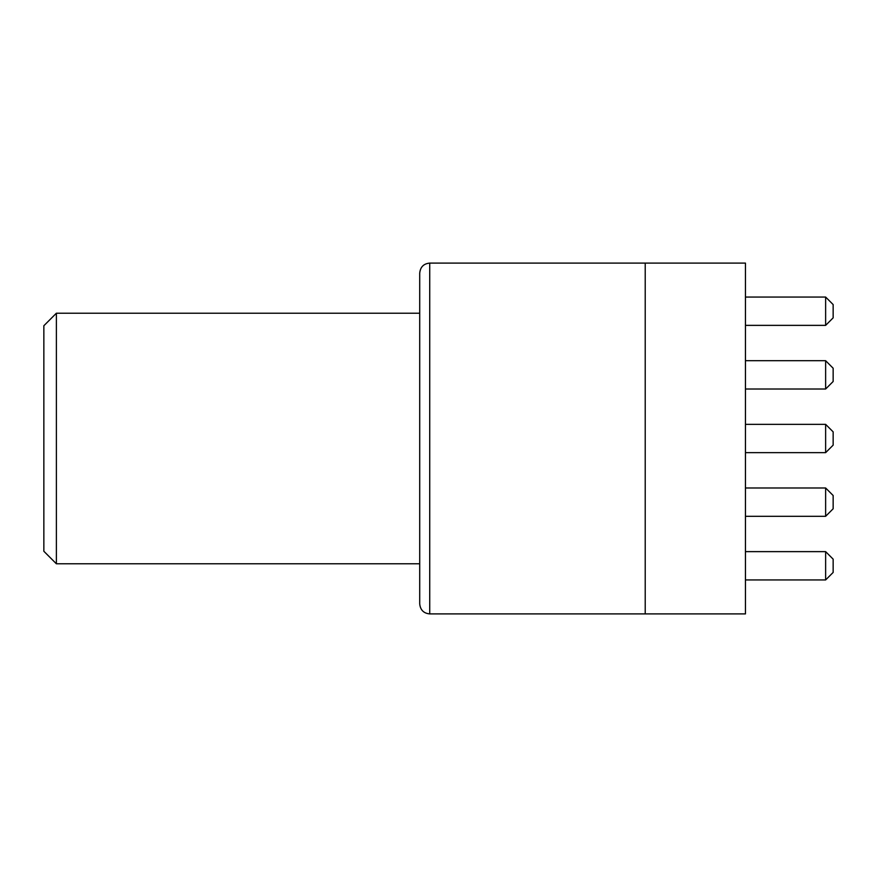 <?xml version="1.0" encoding="UTF-8"?>
<svg xmlns="http://www.w3.org/2000/svg" width="877" height="877" viewBox="0 0 877 877"><rect width="100%" height="100%" fill="white"/><g stroke="black" fill="none" stroke-linecap="round" stroke-linejoin="round"><path stroke-width="0.66" stroke-dasharray="4.38 3.29" d="M419.71 273.12L419.71 563.79M43.85 325.74L43.85 551.26M56.38 563.79L56.38 313.21M645.22 438.5L645.22 613.9L645.22 263.1L645.22 438.5L645.22 263.1L745.45 263.1L745.45 613.9L645.22 613.9L645.22 438.5M745.45 389.015L745.45 360.699L745.45 389.015L745.45 360.699L745.45 389.015L745.45 360.699L745.45 389.015L745.45 360.699L745.45 389.015L745.45 360.699L745.45 389.015L825.63 389.015L745.45 389.015L825.63 389.015L825.63 360.699L745.45 360.699L825.63 360.699L825.63 389.015L745.45 389.015L825.63 389.015L825.63 360.699L825.63 389.015L745.45 389.015L825.63 389.015L825.63 360.699L745.45 360.699L825.63 360.699L825.63 389.015L745.45 389.015L825.63 389.015L825.63 360.699L745.45 360.699L825.63 360.699L825.63 389.015L833.15 381.495L833.15 368.219L833.15 381.495L833.15 368.219L833.15 381.495L833.15 368.219L833.15 381.495L833.15 368.219L833.15 381.495L833.15 368.219L825.63 360.699L745.45 360.699L825.63 360.699L825.63 389.015L833.15 381.495L825.63 389.015M745.45 516.301L745.45 487.985L745.45 516.301L745.45 487.985L745.45 516.301L745.45 487.985L745.45 516.301L745.45 487.985L745.45 516.301L745.45 487.985L745.45 516.301L825.63 516.301L745.45 516.301L825.63 516.301L825.63 487.985L745.45 487.985L825.63 487.985L825.63 516.301L745.45 516.301L825.63 516.301L825.63 487.985L825.63 516.301L745.45 516.301L825.63 516.301L825.63 487.985L745.45 487.985L825.63 487.985L825.63 516.301L745.45 516.301L825.63 516.301L825.63 487.985L745.45 487.985L825.63 487.985L825.63 516.301L833.15 508.781L833.15 495.505L833.15 508.781L833.15 495.505L833.15 508.781L833.15 495.505L833.15 508.781L833.15 495.505L833.15 508.781L833.15 495.505L825.63 487.985L745.45 487.985L825.63 487.985L825.63 516.301L833.15 508.781L825.63 516.301M745.45 325.367L745.45 297.051L745.45 325.367L745.45 297.051L745.45 325.367L745.45 297.051L745.45 325.367L745.45 297.051L745.45 325.367L745.45 297.051L745.45 325.367L825.63 325.367L745.45 325.367L825.63 325.367L825.63 297.051L745.45 297.051L825.63 297.051L825.63 325.367L745.45 325.367L825.63 325.367L825.63 297.051L825.63 325.367L745.45 325.367L825.63 325.367L825.63 297.051L745.45 297.051L825.63 297.051L825.63 325.367L745.45 325.367L825.63 325.367L825.63 297.051L745.45 297.051L825.63 297.051L825.63 325.367L833.15 317.847L833.15 304.571L833.15 317.847L833.15 304.571L833.15 317.847L833.15 304.571L833.15 317.847L833.15 304.571L833.15 317.847L833.15 304.571L825.63 297.051L745.45 297.051L825.63 297.051L825.63 325.367L833.15 317.847L825.63 325.367M745.45 452.653L745.45 424.347L745.45 452.653L745.45 424.347L745.45 452.653L745.45 424.347L745.45 452.653L745.45 424.347L745.45 452.653L745.45 424.347L745.45 452.653L825.63 452.653L745.45 452.653L825.63 452.653L825.63 424.347L745.45 424.347L825.63 424.347L825.63 452.653L745.45 452.653L825.63 452.653L825.63 424.347L825.63 452.653L745.45 452.653L825.63 452.653L825.63 424.347L745.45 424.347L825.63 424.347L825.63 452.653L745.45 452.653L825.63 452.653L825.63 424.347L745.45 424.347L825.63 424.347L825.63 452.653L833.15 445.143L833.15 431.857L833.15 445.143L833.15 431.857L833.15 445.143L833.15 431.857L833.15 445.143L833.15 431.857L833.15 445.143L833.15 431.857L825.63 424.347L745.45 424.347L825.63 424.347L825.63 452.653L833.15 445.143L825.63 452.653M745.45 579.949L745.45 551.633L745.45 579.949L745.45 551.633L745.45 579.949L745.45 551.633L745.45 579.949L745.45 551.633L745.45 579.949L745.45 551.633L745.45 579.949L825.63 579.949L745.45 579.949L825.63 579.949L825.63 551.633L745.45 551.633L825.63 551.633L825.63 579.949L745.45 579.949L825.63 579.949L825.63 551.633L825.63 579.949L745.45 579.949L825.63 579.949L825.63 551.633L745.45 551.633L825.63 551.633L825.63 579.949L745.45 579.949L825.63 579.949L825.63 551.633L745.45 551.633L825.63 551.633L825.63 579.949L833.15 572.429L833.15 559.153L825.63 551.633L745.45 551.633L825.63 551.633L825.63 579.949L833.15 572.429L825.63 579.949L833.15 572.429L833.15 559.153L833.15 572.429L833.15 559.153L833.15 572.429L833.15 559.153L833.15 572.429L833.15 559.153L833.15 572.429L825.63 579.949M419.71 438.5L419.71 313.21L419.71 438.5M825.63 551.633L833.15 559.153L825.63 551.633L833.15 559.153L825.63 551.633L833.15 559.153L825.63 551.633L833.15 559.153L825.63 551.633L745.45 551.633M825.63 487.985L833.15 495.505L825.63 487.985L833.15 495.505L825.63 487.985L833.15 495.505L825.63 487.985L833.15 495.505L825.63 487.985L745.45 487.985M825.63 424.347L833.15 431.857L825.63 424.347L833.15 431.857L825.63 424.347L833.15 431.857L825.63 424.347L833.15 431.857L825.63 424.347L745.45 424.347M825.63 360.699L833.15 368.219L825.63 360.699L833.15 368.219L825.63 360.699L833.15 368.219L825.63 360.699L833.15 368.219L825.63 360.699L745.45 360.699M825.63 297.051L833.15 304.571L825.63 297.051L833.15 304.571L825.63 297.051L833.15 304.571L825.63 297.051L833.15 304.571L825.63 297.051L745.45 297.051M429.73 613.9L429.73 263.1"/><path stroke-width="1.32" d="M56.38 563.79L43.85 551.26L43.85 325.74L56.38 313.21L56.38 563.79L419.71 563.79L419.71 603.88L419.71 273.12C420.357 266.981 423.701 263.637 429.73 263.1L429.73 613.9C423.701 613.363 420.357 610.019 419.71 603.88M745.45 263.1L745.45 613.9L645.22 613.9L645.22 263.1L745.45 263.1M745.45 579.949L825.63 579.949L825.63 551.633L745.45 551.633M825.63 551.633L833.15 559.153L833.15 572.429L825.63 579.949M745.45 516.301L825.63 516.301L825.63 487.985L745.45 487.985M825.63 487.985L833.15 495.505L833.15 508.781L825.63 516.301M745.45 452.653L825.63 452.653L825.63 424.347L745.45 424.347M825.63 424.347L833.15 431.857L833.15 445.143L825.63 452.653M745.45 389.015L825.63 389.015L825.63 360.699L745.45 360.699M825.63 360.699L833.15 368.219L833.15 381.495L825.63 389.015M745.45 325.367L825.63 325.367L825.63 297.051L745.45 297.051M825.63 297.051L833.15 304.571L833.15 317.847L825.63 325.367M429.73 613.9L645.22 613.9M429.73 263.1L645.22 263.1M56.38 313.21L419.71 313.21"/></g></svg>
